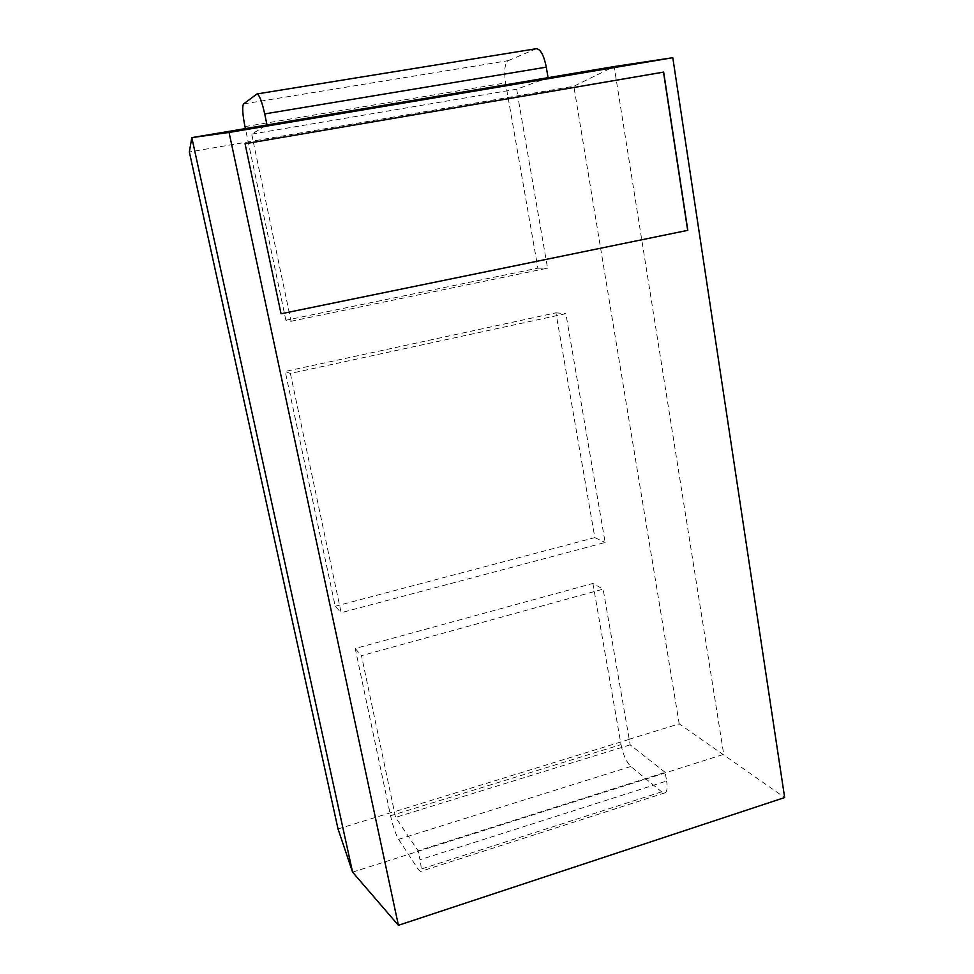 <?xml version="1.0" encoding="UTF-8"?>
<svg xmlns="http://www.w3.org/2000/svg" width="974" height="974" viewBox="0 0 974 974"><rect width="100%" height="100%" fill="white"/><g stroke="black" fill="none" stroke-linecap="round" stroke-linejoin="round"><path stroke-width="0.73" stroke-dasharray="4.87 3.65" d="M592.898 583.45L621.01 744.623L390.55 815.749L355.218 648.514L592.898 583.45L603.125 589.136L361.476 655.697L395.566 817.405L418.102 850.765L665.169 772.37L666.63 781.038L419.977 859.762L418.102 850.765M621.01 744.623C623.116 754.716 626.379 762.009 630.799 766.477L661.663 791.838L665.096 792.812C667.129 791.533 667.64 787.613 666.63 781.038M665.169 772.37L630.178 744.842L603.125 589.136M630.799 766.477L398.585 839.332C395.627 834.134 392.948 826.269 390.55 815.749M398.585 839.332L418.589 869.879L420.585 871.426C421.547 870.464 421.34 866.58 419.977 859.762M355.218 648.514L361.476 655.697M630.178 744.842L395.566 817.405M629.241 739.376L394.373 811.732M338.027 828.947L394.3 811.61M629.131 739.278L679.207 723.852L784.654 797.548M352.576 872.132L723.731 754.339L614.144 66.561L573.844 86.248L253.167 141.011L251.718 134.12L267.01 124.964M243.573 103.926L508.27 60.656C504.739 63.493 503.838 70.895 505.555 82.887L537.879 268.167L285.881 320.239L291.068 321.262L253.118 141.06L189.346 151.956M291.068 321.262L547.558 268.167L517.73 95.842M679.207 723.852L573.844 86.248M290.374 373.468L341.144 612.707L605.146 542.481L565.87 313.665L290.374 373.468L285.224 371.435L335.214 606.266L341.144 612.707M508.27 60.656L536.345 48.7M548.058 77.677L267.034 125.049M251.718 134.12L516.683 89.206L548.082 77.762M516.683 89.206L517.815 95.781M537.879 268.167L547.558 268.167M285.881 320.239L245.399 128.592M335.214 606.266L594.834 537.611L555.935 312.837L285.224 371.435M555.935 312.837L565.87 313.665M594.834 537.611L605.146 542.481M244.998 143.762L281.06 313.762M661.663 791.838L418.589 869.879M244.973 126.62L505.555 82.887M256.673 94.076L535.663 48.895M665.096 792.812L420.585 871.426"/><path stroke-width="1.46" d="M672.791 57.709L614.144 66.561L191.817 137.614L189.346 151.956L338.027 828.947L352.576 872.132L398.403 925.3L784.654 797.548L672.791 57.709L229.06 132.452L398.403 925.3M229.06 132.452L191.817 137.614L352.576 872.132M245.399 128.592L244.973 126.62C242.526 114.116 242.063 106.543 243.573 103.926L257.014 93.942L536.345 48.7C540.594 49.175 543.906 55.323 546.292 67.157L548.058 77.677M267.01 124.964L264.709 113.909L546.292 67.157M257.014 93.942C259.352 94.782 261.921 101.442 264.709 113.909M281.06 313.786L687.814 230.327L663.647 72.088L245.058 143.726L281.06 313.786M281.06 313.762L687.814 230.327M687.668 230.339L663.501 72.137L245.058 143.75"/></g></svg>
